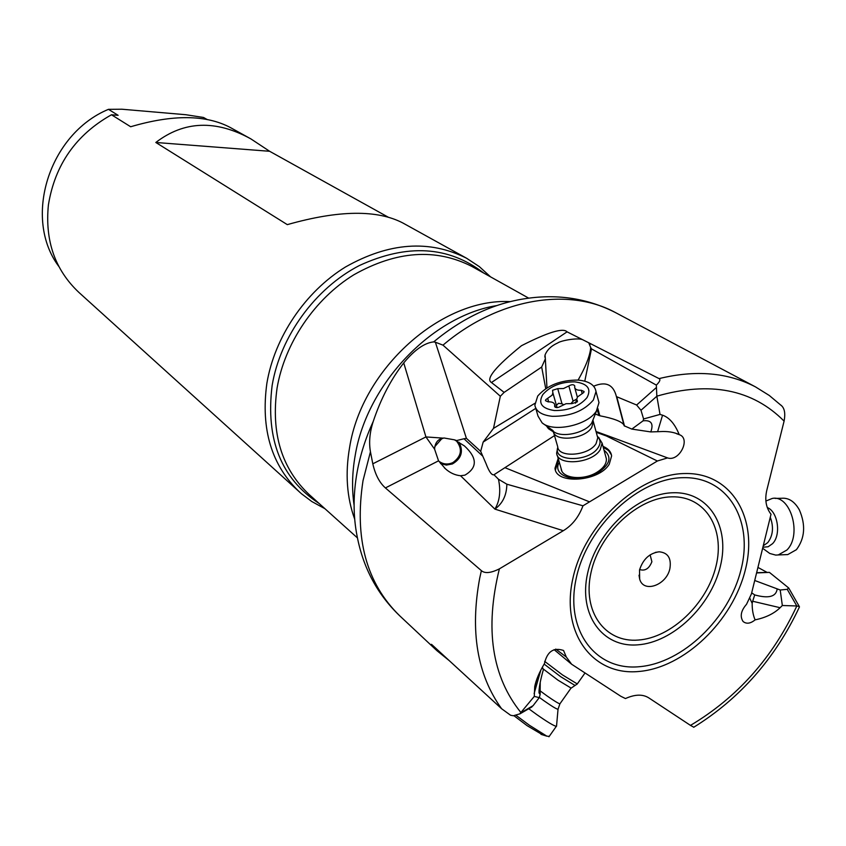<?xml version="1.0" encoding="UTF-8"?>
<svg xmlns="http://www.w3.org/2000/svg" width="846" height="846" viewBox="0 0 846 846"><rect width="100%" height="100%" fill="white"/><g stroke="black" fill="none" stroke-linecap="round" stroke-linejoin="round"><path stroke-width="1.27" d="M639.629 569.538C645.054 571.283 649.136 568.681 651.896 561.733L650.119 554.86M669.905 568.533C671.502 558.191 667.917 552.618 659.14 551.803C649.527 553.136 642.992 559.206 639.513 570.035L639.682 579.129C643.499 593.48 666.68 585.21 669.905 568.533M749.609 597.773L752.157 603.325C752.115 609.755 753.109 615.264 755.118 619.864C765.662 617.675 773.995 613.636 780.118 607.714L782.339 605.503L796.826 605.969L799.333 606.582L799.1 607.703M756.768 572.679L769.416 572.382L788.705 587.981L787.245 589.324L780.202 590L782.339 605.503M780.202 590L754.791 580.515M751.692 592.845L754.727 594.928C768.464 598.693 775.93 596.8 777.125 589.271M754.727 594.928L752.676 601.252L780.118 607.714M758.069 567.486L766.814 572.245M752.157 603.325L752.676 601.252M656.845 396.161C710.048 380.954 752.464 389.276 784.094 421.118L766.899 489.887C764.583 499.5 765.947 507.621 771.013 514.241L751.407 593.955L746.521 604.308C740.937 610.727 739.795 616.448 743.084 621.493C746.426 624.2 750.444 623.65 755.118 619.864M561.12 468.589C561.702 478.424 583.19 480.866 596.726 472.406C603.431 468.25 606.645 463.714 606.381 458.807L605.757 456.512M559.291 462.254C550.746 476.636 579.193 484.652 598.143 472.703C610.178 464.348 612.144 456.851 604.033 450.188M555.441 470.006L558.455 459.357M603.24 447.27L608.528 450.506L611.447 454.937M558.191 458.437L555.008 468.198C555.653 484.79 599.084 481.797 609.268 464.168L611.605 455.952C611.045 451.69 608.168 448.496 602.987 446.36M542.371 667.198L543.344 669.746C540.34 680.29 538.913 688.01 539.029 692.906L540.139 694.545L540.224 682.426M787.245 589.324L796.816 605.99C772.694 657.733 737.247 697.538 690.484 725.392L648.903 697.95C642.844 694.048 635.029 694.249 625.448 698.553L620.848 696.29L571.621 664.226L566.302 657.004L563.542 650.468C553.548 647.169 547.182 651.536 544.443 663.581C539.272 672.316 536.036 679.973 534.735 686.571L534.281 696.406L539.262 697.622L540.139 694.545M539.262 697.622L533.096 705.67L530.537 707.711M534.281 696.406L519.761 713.865L513.353 715.758L510.593 715.261L501.593 708.715L431.481 644.314L436.79 650.553L449.046 660.472M498.474 479.248C500.938 491.061 499.743 501.022 494.889 509.112C502.683 503.476 506.669 495.174 506.849 484.198L498.474 479.248L493.99 474.743C491.769 475.452 489.083 471.687 485.953 463.428L480.676 451.352L466.4 438.323L463.999 438.757L482.855 456.258M388.483 217.316L269.641 151.286L155.823 142.477L287.302 224.634C338.802 210.009 377.453 209.533 403.267 223.196L404.441 223.852M269.641 151.286L250.807 138.85C215.73 119.614 184.068 120.819 155.823 142.477M324.938 508.7L311.804 501.53L301.525 493.8L78.868 292.388C55.022 269.885 44.859 240.761 48.391 205.007C54.895 164.833 75.928 134.757 111.482 114.77L130.665 126.752C172.817 114.337 206.096 114.622 230.524 127.619L231.645 128.254M434.601 449.173C434.939 442.955 437.752 439.275 443.05 438.122L425.929 436.927L434.601 449.173L438.545 460.827L445.387 468.737C449.882 472.819 454.937 475.156 460.552 475.748L464.898 475.156C477.588 467.669 477.419 457.908 464.391 445.895L454.45 439.825L456.65 440.555L463.999 438.757M435.383 342.218L433.649 341.89C462.963 317.61 493.895 303.143 526.455 298.479C558.297 293.826 588.002 298.553 615.592 312.639C568.364 286.826 497.829 298.448 442.997 345.147L435.383 342.218L466.4 438.323M373.255 421.382C369.723 432.19 368.782 442.321 370.442 451.785L363.029 480.602C354.157 538.289 366.392 583.359 399.735 615.825C377.379 594.389 363.177 567.878 357.139 536.301C353.099 516.049 353.099 494.603 357.139 471.962L357.16 471.814C360.301 454.767 365.662 437.953 373.255 421.382C380.837 398.73 391 379.241 403.732 362.913C414.508 349.895 424.481 342.884 433.649 341.89M443.928 437.974L454.45 439.825M546.96 387.891L545.342 358.863L541.673 367.037L545.744 388.674M534.788 403.362L493.493 428.383L483.161 442.067L480.676 451.352M506.849 484.198L582.979 505.802L657.374 461.007L667.568 457.908C679.38 462.075 691.129 438.365 679.232 434.643C673.976 432.126 667.515 431.122 659.859 431.619L650.796 431.925L631.846 429.091L624.126 425.771L616.47 396.763M650.796 431.925C653.778 423.592 651.198 419.902 643.066 420.832L631.846 429.091M595.298 414.043L599.814 415.767C613.477 418.4 621.503 421.435 623.883 424.861M593.659 386.199C605.821 381.081 613.413 384.549 616.427 396.605L636.636 405.012L640.982 410.278L643.595 418.96L643.066 420.832M679.232 434.643C674.897 423.994 669.334 417.512 662.545 415.185L660.017 414.424L656.845 396.182L656.337 385.11L591.481 348.869L590.677 347.505L590.476 349.715C589.25 357.657 585.125 367.788 578.093 380.097M584.776 381.176L591.481 348.869M590.677 347.505L588.753 342.778L582.587 339.669C577.744 337.522 560.972 340.547 557.726 342.947C551.391 345.771 547.172 349.779 545.046 354.971L545.342 358.863M546.812 426.426L548.451 428.7L553.358 431.851M541.673 367.037L504.131 392.385L491.452 382.519C485.435 379.082 495.439 366.804 521.474 345.707C547.975 332.203 563.172 327.582 567.063 331.844L582.587 339.669M504.131 392.385L500.335 396.256L442.997 345.147M493.493 428.383L500.335 396.256M299.907 492.372C271.619 465.649 260.6 429.324 266.86 383.386C274.538 337.237 305.195 291.817 345.464 266.998C389.033 242.39 429.408 239.471 466.601 258.252L479.333 266.627L490.564 276.864M111.482 114.77L118.123 115.32L108.457 109.335C48.592 134.197 22.842 218.575 58.818 266.427M108.457 109.335L121.877 109.219L185.813 114.718L203.526 117.478L207.439 119.667M438.746 461.133C443.124 464.391 447.851 464.856 452.938 462.561C461.599 456.206 462.709 448.909 456.258 440.681M443.801 437.995L441.633 438.863L434.802 446.646M459.05 442.215C463.671 451.415 461.44 458.68 452.346 463.978L446.35 465.067L440.523 463.576M493.99 474.743L554.511 435.605M596.25 432.306L606.392 435.986L607.291 435.584L596.028 431.513M667.568 457.908L607.291 435.584M657.374 461.007L606.392 435.986M660.017 414.424L643.595 418.96M784.094 421.118C785.469 413.821 784.665 408.724 781.672 405.816L780.964 405.171M656.337 385.11C659.817 381.683 660.726 379.526 659.066 378.606L588.753 342.778M571.621 664.226L554.098 649.643M566.302 657.004L555.727 649.083M521.051 712.692C491.875 676.694 484.642 628.758 499.373 568.861C490.881 573.08 484.885 573.683 481.385 570.648L385.406 487.931C379.473 482.664 375.275 474.627 372.8 463.82L425.929 436.927L403.732 362.913M370.442 451.785L372.8 463.82M499.373 568.861L563.341 530.685C572.234 525.303 578.78 517.001 582.979 505.802M460.552 475.748L494.889 509.112L563.193 530.675M588.975 501.636L505.104 467.743M690.484 725.392L693.805 727.222M765.905 501.044L772.239 498.453C790.524 494.445 802.346 535.084 786.896 550.027L778.278 554.934L775.719 555.092L769.786 553.474L762.87 548.43M784.57 554.701L787.763 554.585L796.414 549.688C804.906 538.289 805.889 525.006 799.343 509.852C794.606 501.53 788.715 497.67 781.683 498.273L775.126 498.4M557.726 388.642L552.554 390.281L552.872 392.851L552.131 395.177L545.776 399.672L545.469 400.676L548.208 401.882C552.047 401.691 554.225 402.664 554.743 404.8L554.606 406.355C555.727 408.005 557.726 408.005 560.581 406.344L566.016 403.711L571.896 403.637L577.152 401.966L576.76 399.259L577.469 396.975L583.814 392.449L584.1 391.508L581.287 390.26C577.363 390.45 575.153 389.488 574.656 387.341L574.783 385.935C573.673 384.317 571.695 384.317 568.85 385.956L563.489 388.536L557.726 388.642L562.008 403.817L558.476 403.299L556.435 405.403M562.008 403.817L563.457 404.578M571.082 403.457L573.08 401.163L576.75 398.963M535.634 407.899L538.024 416.105L542.106 422.852C553.115 432.792 587.589 425.39 596.377 411.071L598.989 402.569L598.185 399.587M537.739 396.013C547.193 385.342 560.602 380.034 577.977 380.087C588.827 381.06 594.833 384.877 596.007 391.539L593.374 400.01C583.888 411.061 570.204 416.486 552.301 416.306C541.863 415.196 536.057 411.494 534.852 405.202L537.739 396.013M542.857 394.511C550.365 386.03 561.025 381.81 574.846 381.863C587.61 383.555 591.65 388.822 586.976 397.652C579.457 406.376 568.618 410.67 554.468 410.543C541.726 408.607 537.855 403.256 542.857 394.511M598.534 437.371L602.109 443.156L600.195 449.755C591.946 463.777 557.112 466.283 556.647 453.065L557.736 447.65M556.573 725.709L556.34 726.312C554.024 725.995 547.499 722.082 536.776 714.584L528.761 708.747M516.409 715.589L529.289 725.181L546.844 736.168L549.265 736.337M514.104 715.822L527.111 725.667L542.635 734.857M544.644 661.361L562.59 674.992L577.279 683.938M591.037 572.425C599.486 533.202 638.148 497.268 671.735 496.835C705.458 495.83 725.413 528.835 715.98 566.27C707.023 603.684 671.333 637.821 638.222 640.062C605.006 642.875 582.08 611.669 591.037 572.425M587.642 573.08L587.684 572.932C596.705 531.235 637.863 493.102 673.501 492.753C709.276 491.78 730.32 526.857 720.306 566.513L720.274 566.661C710.682 606.318 672.877 642.431 637.768 644.842C602.542 647.846 578.156 614.788 587.642 573.08M576.242 578.209C564.62 630.355 595.468 670.91 639.121 666.722C682.637 663.275 729.093 618.563 741.054 569.57L741.107 569.326C753.564 520.332 727.877 476.605 683.346 477.673C639.005 477.958 587.388 525.821 576.295 577.945L576.242 578.209M745.347 569.823C758.534 518.556 731.843 472.554 685.186 473.527C638.719 473.675 584.438 523.907 572.848 578.622C560.549 633.368 592.909 675.901 638.624 671.502C684.192 667.875 732.795 621.101 745.347 569.823M769.416 572.382L756.705 572.922M535.772 408.354L483.161 442.067M597.847 408.512L599.814 415.767M616.893 397.25L624.507 426.067M656.274 387.616L636.636 405.012M598.862 415.502L597.265 409.644M491.452 382.519L567.063 331.844M496.655 305.596C431.809 316.087 367.016 383.968 355.246 455.159L355.225 455.296C352.116 472.607 351.746 489.221 354.093 505.147M528.708 298.152L471.814 266.405C435.69 248.015 396.393 250.797 353.914 274.749C314.649 298.902 284.679 343.148 277.065 388.124L277.044 388.261C270.847 433.184 281.602 468.652 309.308 494.667L357.446 537.908M354.707 519.18C346.775 497.406 345.083 473.432 349.631 447.259L349.652 447.122C362.088 368.655 441.623 297.75 510.127 301.631M589.144 343.201L590.022 344.491M319.132 503.486C281.179 478.709 265.507 439.402 272.126 385.543L272.148 385.406C280.364 336.264 315.262 288.317 359.349 265.549C407.275 243.489 448.74 246.006 483.764 273.068M657.606 431.682L662.545 415.185M656.866 396.203L640.982 410.278M659.066 378.606C695.634 369.702 727.761 372.462 755.467 386.876L769.278 395.463L781.651 405.837M540.816 670.148L534.122 693.551M521.083 712.66L533.096 705.67M501.593 708.715C477.176 674.78 469.89 631.232 479.724 578.072L481.385 570.648M438.545 460.827L385.406 487.931M767.29 507.547C777.918 511.576 781.366 534.936 772.546 543.682L768.126 546.77L763.187 547.193M763.6 545.533L767.756 542.635C772.969 535.708 773.857 527.354 770.41 517.583M576.75 399.058L575.502 403.214M554.976 407.042L554.648 405.89M577.247 400.486L577.448 401.226M581.287 390.26L582.228 393.665M568.85 385.956L573.08 401.163M547.669 398.339L548.673 401.85M592.94 420.071L593.363 421.784L591.64 427.558C584.47 439.465 554.606 442.247 553.199 431.27L553.178 431.259C561.11 438.376 585.485 433.163 591.756 422.937L593.606 418.368M597.509 436.621C600.586 439.613 600.85 443.198 598.281 447.375L598.217 447.481C589.281 462.424 552.216 462.096 557.821 447.354M553.622 432.518L557.673 446.593C558.074 458.204 588.753 455.952 596.06 443.642L597.762 437.837L597.213 435.849M558.074 708.874L558.032 709.244C556.689 709.202 552.015 706.389 544.01 700.784L539.325 697.4M540.16 690.886L547.013 695.898C554.13 700.879 558.434 703.523 559.925 703.809L560.094 703.565M544.137 664.089L560.718 676.715L574.614 685.207M571.05 688.062L557.948 680.152L542.973 668.774M655.322 552.406L659.14 551.803M639.005 575.206L639.682 579.129M788.705 587.981L799.29 606.497M555.272 469.107L555.008 468.198M539.05 690.061L539.029 692.885M544.887 357.149L544.93 355.627M230.524 127.63L250.226 138.533M403.256 223.207L466.601 258.252M444.362 467.785L445.387 468.737M676.652 433.744L679.264 434.654M615.592 312.639L755.467 386.876M536.808 679.338L534.746 686.508M531.923 706.918L519.698 714.003M399.735 615.825L436.102 649.908M799.459 606.92C775.317 658.336 740.07 698.458 693.72 727.274M787.763 554.585L778.278 554.934M577.384 401.512L576.972 400.031M577.363 397.144L574.857 388.081M557.07 407.613L552.872 392.851M555.473 407.349L554.743 404.8M596.007 391.539L598.989 402.569M553.094 430.667L542.55 423.18M597.413 436.568L593.363 421.784L591.893 422.736L596.578 410.786M597.498 436.568L598.968 437.71M602.109 443.156L606.381 458.807M557.25 455.19L561.744 470.725M541.017 734.36L546.844 736.168M548.938 736.792L556.34 726.312M577.004 684.139L570.902 688.274L559.925 703.809L558.032 709.244L556.52 726.28M577.12 684.16L585.03 672.961"/></g></svg>
